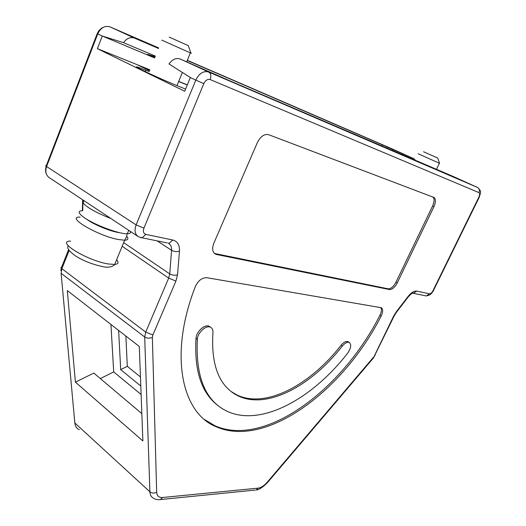<?xml version="1.0" encoding="UTF-8"?>
<svg xmlns="http://www.w3.org/2000/svg" width="526" height="526" viewBox="0 0 526 526"><rect width="100%" height="100%" fill="white"/><g stroke="black" fill="none" stroke-linecap="round" stroke-linejoin="round"><path stroke-width="0.79" d="M154.657 57.952L102.261 36.018L97.369 48.662L149.903 69.807M433.187 290.26L433.378 290.694L432.997 290.654L478.91 197.046C479.903 194.771 479.922 193.298 478.976 192.634C479.876 190.294 479.377 188.558 477.476 187.427L453.465 176.585L232.407 81.944L180.162 58.991C176.118 57.643 172.396 59.293 169.004 63.948L190.34 77.532L184.705 91.248L97.369 48.662M137.694 67.19L137.496 67.676M149.851 69.938L138.423 65.342L149.542 70.721M142.875 440.939L75.402 382.152L67.315 290.589L139.298 346.463L142.875 440.939M75.402 382.152L93.812 373.079L141.842 413.614M110.94 324.45L113.701 371.908L141.119 394.513M113.701 371.908L100.328 378.582M140.797 386.031L120.697 369.627L118.626 330.42M140.449 376.938L127.305 366.326L125.865 336.035M127.305 366.326L120.697 369.627M185.599 89.072L180.918 87.217C160.989 79.393 125.425 62.647 139.594 67.808L149.213 71.543M178.649 81.523L187.269 84.995M178.702 81.398L187.322 84.864M418.17 153.776L439.578 163.316L437.704 158.05L423.588 151.777M94.378 207.553L100.578 211.662M84.443 200.971C81.846 201.741 83.187 203.937 88.48 207.573C94.253 211.334 101.715 214.97 110.861 218.481M82.694 210.709C77.486 210.847 78.065 213.194 84.416 217.751C94.746 225.043 119.474 234.215 127.305 233.761C130.04 233.689 131.013 232.873 130.238 231.315M433.503 197.23L434.134 197.533C435.909 199.216 435.85 202.24 433.957 206.613L397.255 282.922C394.822 287.406 392.218 289.616 389.437 289.55L216.594 254.499L215.187 253.611L388.155 288.82C390.936 288.886 393.547 286.683 395.966 282.206L432.609 205.962C434.437 201.793 434.548 198.815 432.964 197.026M434.134 197.533L268.635 134.695C264.289 133.775 260.554 136.372 257.411 142.487L213.819 243.255C211.893 248.397 212.386 251.987 215.305 254.032L216.594 254.499M195.258 286.755C168.504 355.504 182.029 413.429 216.396 426.862C266.682 448.711 343.748 389.976 381.153 316.073C383.079 311.977 383.158 309.203 381.389 307.743L206.751 277.695C201.984 277.603 198.151 280.628 195.258 286.755M238.449 396.039C219.434 386.847 210.926 365.741 212.925 332.728C213.122 330.058 212.359 328.244 210.624 327.29C206.33 324.706 197.638 332.491 197.349 339.257C195.494 377.208 205.554 401.279 227.528 411.477C261.402 426.888 312.253 398.793 347.574 353.275C350.993 348.251 351.592 344.655 349.369 342.485C347.357 341.716 344.997 342.919 342.301 346.095L341.052 345.293C310.189 384.96 266.024 408.709 237.2 395.098L238.449 396.039C267.254 409.623 311.418 385.808 342.301 346.095M214.417 253.387L215.187 253.611M204.706 419.656L215.167 425.882C265.492 447.784 342.544 389.161 379.897 315.324C381.58 311.852 381.85 309.242 380.706 307.493M210.203 326.994L209.289 326.35C204.995 323.76 196.31 331.538 196.02 338.297C194.147 370.745 201.524 393.218 218.152 405.71M231.092 391.522L237.2 395.098M348.376 341.854L348.12 341.696C346.101 340.92 343.741 342.117 341.052 345.293M149.285 54.882L149.147 55.223L154.802 57.597M149.147 55.223L147.951 54.697C147.142 54.29 147.444 54.309 148.838 54.743L155.144 56.729M97.205 33.631L46.406 165.434C45.387 165.381 45.453 165.749 46.597 166.532L97.744 33.888L102.261 36.018L123.531 42.678L155.4 56.104M381.915 146.182L382.52 144.874L392.843 149.502L392.311 150.653M415.211 160.055L413.962 158.74L392.843 149.502M382.52 144.874L187.243 60.483M158.602 48.103L151.751 45.151L158.523 48.3M123.531 42.678C126.786 38.247 130.441 36.721 134.505 38.102L109.96 26.865L158.674 47.932M158.471 48.445L134.505 38.102M161.791 40.147L190.991 53.165C192.069 53.639 192.062 53.626 190.984 53.139M169.247 37.136L188.216 45.591M137.556 236.167L49.536 177.841C45.94 175.441 44.96 171.673 46.597 166.532L136.129 224.891C134.169 230.467 134.945 234.425 138.456 236.766L142.151 237.811L140.626 237.634M190.34 77.532L195.81 80.11L136.129 224.891L143.92 228.139C142.829 231.453 143.473 233.531 145.86 234.379L142.151 237.811L167.163 242.927M157.189 240.888L171.575 250.297L169.747 273.921L168.682 278.109L145.722 332.09L144.696 337.002L149.897 491.81C150.068 495.176 151.422 497.372 153.967 498.405C155.486 499.496 157.642 499.878 160.443 499.555L159.661 499.654M82.977 199.998L82.733 210.617M123.663 242.624L169.747 273.921C172.114 275.262 174.704 275.558 177.532 274.815L175.914 281.081L168.682 278.109L122.163 246.28M69.097 250.54L61.864 268.681L145.722 332.09L152.882 334.97L152.362 337.422C149.529 338.553 146.978 338.409 144.696 337.002L61.115 273.303L74.837 422.95L149.897 491.81C151.915 493.316 154.177 493.447 156.676 492.204C156.939 495.946 158.905 497.708 162.567 497.497L160.443 499.555L255.241 490.068M180.162 58.991L208.605 72.003C203.47 70.622 199.203 73.324 195.81 80.11L203.805 83.641L143.92 228.139M477.476 187.427L208.605 72.003C210.86 73.449 211.386 75.968 210.183 79.564C207.625 78.893 205.495 80.248 203.805 83.641M168.741 243.512C170.812 244.853 171.759 247.115 171.575 250.297C173.981 251.612 176.611 251.915 179.471 251.204L177.532 274.815M74.508 420.024L74.837 422.95C75.192 426.244 76.684 428.493 79.314 429.703M432.997 290.654C431.839 292.758 430.643 293.804 429.413 293.778L416.625 291.102L413.535 293.344L412.358 293.212M424.673 295.619L426.362 295.967L429.413 293.778M162.567 497.497L258.121 488.141C261.106 487.707 264.17 485.708 267.3 482.138L375.097 355.333M373.342 357.43L373.21 358.232M145.86 234.379L172.784 240.02C177.532 241.349 179.76 245.077 179.471 251.204M172.784 240.02L169.122 243.328L168.123 243.124M374.479 355.681L393.632 316.106L396.328 311.734L396.295 312.47M393.632 316.106L394.204 315.87M267.3 482.138L267.478 482.605M258.121 488.141L256.109 489.982C258.845 489.936 262.665 487.444 267.57 482.493L373.486 357.904L394.079 316.126L396.525 312.168L408.058 297.183M68.584 249.686L61.634 267.123C60.694 267.28 60.766 267.8 61.864 268.681L61.115 273.303M478.91 197.046L479.258 197.184L433.378 290.694C434.121 290.017 430.82 294.606 429.584 294.987L426.362 295.967L413.535 293.344L413.817 292.923C412.581 293.173 412.594 292.173 408.308 296.855L408.13 296.408C411.24 292.555 414.074 290.786 416.625 291.102M120.112 232.788L117.311 232.321C108.218 230.559 92.556 223.859 86.652 219.197M126.621 236.299C128.785 238.745 128.127 240.053 124.649 240.231L118.541 239.554C97.751 235.852 64.803 216.35 80.143 217.12M116.641 259.719C119.007 262.481 118.363 264.052 114.694 264.44L108.534 263.993C87.618 260.922 55.079 241 70.596 241.099M478.976 192.634L210.183 79.564M175.914 281.081L152.882 334.97M152.362 337.422L156.676 492.204M408.13 296.408L396.328 311.734M477.91 187.67C481.625 191.898 480.876 191.234 479.258 197.184L479.271 197.165M433.957 206.613L432.609 205.962M397.255 282.922L395.966 282.206M389.437 289.55L388.155 288.82M197.349 339.257L196.02 338.297M381.153 316.073L379.897 315.324M386.893 148.325L387.471 147.07M187.315 60.312L392.218 148.917L413.962 158.74M402.765 153.908L402.285 154.933M103.05 27.451C102.024 27.707 100.565 28.884 98.671 30.981L97.244 33.526L97.744 33.888C100.722 27.714 104.792 25.373 109.96 26.865M145.88 70.208L145.301 71.654M61.259 268.135L60.812 270.647M68.255 245.793C66.473 247.799 69.018 251.257 75.882 256.175C84.278 261.383 94.069 265.025 105.246 267.116C109.776 267.471 112.932 266.577 114.694 264.44L124.649 240.231C126.667 236.871 127.391 234.714 126.805 233.761M127.305 233.761L128.725 230.316M436.37 169.582L439.401 163.238M214.858 253.749L215.305 254.032M348.12 341.696L349.369 342.485M209.289 326.35L210.624 327.29M215.167 425.882L216.396 426.862M46.124 166.19C45.407 169.622 45.394 171.949 46.071 173.185M139.258 68.656L139.594 67.808M82.635 199.768L82.385 210.709M176.973 85.626L182.351 72.463M186.704 61.805L190.346 52.883M188.203 45.545L190.991 53.165"/></g></svg>
